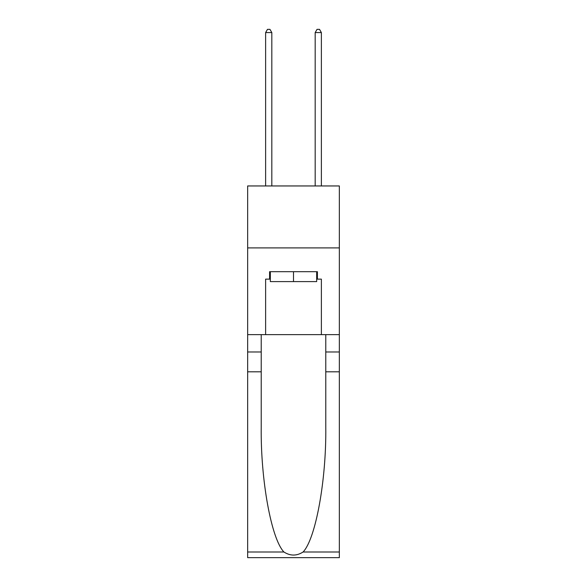 <?xml version="1.0" encoding="UTF-8"?>
<svg xmlns="http://www.w3.org/2000/svg" width="587" height="587" viewBox="0 0 587 587"><rect width="100%" height="100%" fill="white"/><g stroke="black" fill="none" stroke-linecap="round" stroke-linejoin="round"><path stroke-width="0.88" d="M339.345 247.905L339.345 185.954L247.655 185.954L247.655 247.905L339.345 247.905L339.345 334.634L321.375 334.634L321.375 279.126L317.413 279.126L317.413 271.693L269.587 271.693L269.587 279.126L270.328 279.126M316.672 271.693L316.672 281.606L270.328 281.606L270.328 271.693M293.5 271.693L293.5 281.606M303.083 552L339.345 552L339.345 557.65L247.655 557.65L247.655 371.806L261.222 371.806L261.222 427.057C260.562 479.865 271.282 538.866 283.917 552C290.301 556.072 296.692 556.072 303.083 552C315.718 538.866 326.438 479.865 325.778 427.057L325.778 334.634M325.778 371.806L339.345 371.806L339.345 334.634M247.655 371.806L247.655 247.905M261.222 334.634L261.222 371.806M339.345 552L339.345 371.806M247.655 334.634L265.625 334.634L265.625 279.126L269.587 279.126M265.625 334.634L321.375 334.634M316.672 279.126L317.413 279.126M271.818 185.954L271.818 32.571L265.625 32.571L265.625 185.954M265.625 32.571L267.481 29.35L269.961 29.35L271.818 32.571M321.375 185.954L321.375 32.571L315.182 32.571L315.182 185.954M315.182 32.571L317.039 29.35L319.519 29.35L321.375 32.571M325.778 351.98L339.345 351.98M261.222 351.98L247.655 351.98M247.655 552L283.917 552"/></g></svg>

